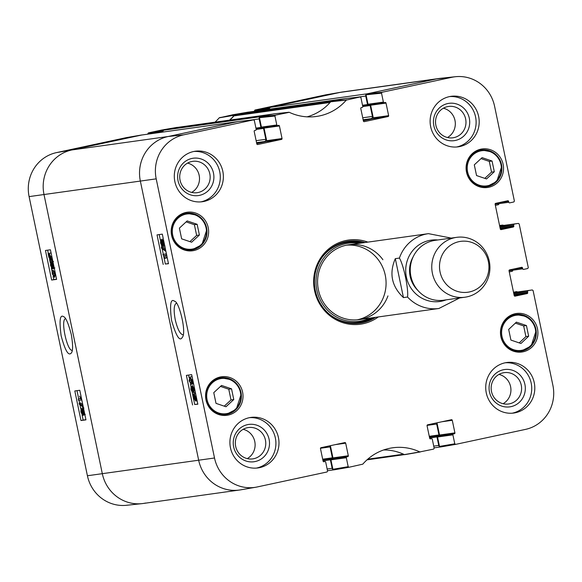 <?xml version="1.0" encoding="UTF-8"?>
<svg xmlns="http://www.w3.org/2000/svg" width="582" height="582" viewBox="0 0 582 582"><rect width="100%" height="100%" fill="white"/><g stroke="black" fill="none" stroke-linecap="round" stroke-linejoin="round"><path stroke-width="0.87" d="M248.849 120.358L259.157 118.917A1.892 1.819 -98 0 1 259.448 117.433M164.197 130.142L176.004 127.611L272.354 114.152L260.547 116.684L164.197 130.142A1.892 1.819 82 0 0 162.764 132.07M259.157 118.917L260.932 127.422A0.757 0.728 82 0 0 261.798 128.004L262.686 127.814A0.757 0.728 -98 0 1 263.551 128.404L265.829 139.309A1.892 1.819 -98 0 1 264.439 141.542L256.662 143.208M176.506 127.545A3.776 3.63 82 0 0 176.004 127.611M229.788 120.088A50.998 49.048 82 0 0 233.964 115.891L330.081 102.468M235.885 114.763L247.692 112.231L344.042 98.765L332.235 101.304L235.885 114.763A3.776 3.63 82 0 0 233.964 115.891M381.523 93.156L383.393 102.097L368.013 104.251L366.049 94.822L381.523 93.156L382.076 92.262L451.894 77.282A37.284 35.858 -98 0 1 455.451 76.715L440.021 78.366A37.779 36.331 82 0 0 436.42 78.948L367.133 93.811L270.79 107.27A1.892 1.819 82 0 0 269.357 109.198M270.79 107.27L340.07 92.407A37.779 36.331 -98 0 1 342.565 91.963L438.915 78.505A37.779 36.331 -98 0 0 436.42 78.948L366.602 93.928L366.049 94.822M241.93 489.593A37.779 36.331 -98 0 1 239.435 490.037L143.085 503.495A37.779 36.331 -98 0 1 102.323 473.704L44.006 194.563A37.779 36.331 -98 0 1 71.819 149.967L141.099 135.104L237.449 121.645A1.892 1.819 -98 0 1 237.572 121.616M239.435 490.037A37.779 36.331 -98 0 1 198.673 460.246L140.357 181.104A37.779 36.331 -98 0 1 168.169 136.508L237.449 121.645M329.499 445.877A1.892 1.819 -98 0 1 330.089 446.918L332.373 457.823A0.757 0.728 -98 0 1 331.813 458.718L330.925 458.907A0.757 0.728 82 0 0 330.372 459.802L332.147 468.306L327.142 469.005M333.006 469.543A1.892 1.819 -98 0 1 332.147 468.306M436.085 423.005A1.892 1.819 -98 0 1 436.682 424.045L438.959 434.95A0.757 0.728 -98 0 1 438.406 435.845L437.519 436.034A0.757 0.728 82 0 0 436.958 436.929L438.733 445.434L433.728 446.132M439.599 446.67A1.892 1.819 -98 0 1 438.733 445.434M516.256 291.669L516.132 291.691A1.892 1.819 -98 0 1 517.529 291.982M516.132 291.691L513.513 292.251M509.265 271.918L511.884 271.35A1.892 1.819 -98 0 0 512.698 270.936M499.567 225.51L502.23 225.139A1.892 1.819 -98 0 1 503.626 225.43M502.23 225.139L499.611 225.7M495.362 205.366L497.981 204.806A1.892 1.819 -98 0 0 498.796 204.384M355.442 97.485L365.743 96.045A1.892 1.819 -98 0 1 366.034 94.553M365.743 96.045L367.526 104.549A0.757 0.728 82 0 0 368.384 105.131L369.279 104.942A0.757 0.728 -98 0 1 370.137 105.531L372.422 116.436A1.892 1.819 -98 0 1 371.032 118.67L363.255 120.336M395.309 258.648L399.412 258.073C403.668 265.079 408.717 289.261 407.546 297.024L403.45 297.598L395.309 258.648C388.943 273.424 391.65 286.409 403.45 297.598M488.385 261.616A25.688 24.706 -98 0 1 456.695 291.167A25.688 24.706 -98 0 1 447.594 247.619A25.688 24.706 -98 0 1 488.385 261.616M489.266 261.173A30.22 29.064 -98 0 1 465.025 297.206A30.22 29.064 -98 0 1 432.055 271.292A30.22 29.064 -98 0 1 456.666 237.34A30.22 29.064 -98 0 1 489.266 261.173M465.025 297.206L443.52 300.21A30.22 29.064 -98 0 1 410.55 274.297A30.22 29.064 -98 0 1 435.154 240.344L456.666 237.34M161.796 130.019L148.388 132.892L147.835 133.787L162.931 131.183M233.004 114.734L219.21 117.84A51.492 49.521 -98 0 1 214.991 122.155M254.501 111.271L254.421 110.907L269.524 108.31M269.684 108.019L270.252 107.386L340.07 92.407A37.779 36.331 -98 0 1 341.467 92.138L326.175 94.771A37.284 35.858 82 0 0 324.8 95.041L254.981 110.02L254.421 110.907M126.359 137.621L141.637 134.988L126.389 137.614L56.541 152.6A37.284 35.858 82 0 0 29.1 196.614L87.416 475.756A37.284 35.858 82 0 0 126.549 505.285L141.979 503.634A37.779 36.331 -98 0 1 102.323 473.704L44.006 194.563A37.779 36.331 -98 0 1 71.819 149.967L141.913 134.98M163.098 130.892L163.666 130.259L177.554 127.385M145.58 503.052A37.779 36.331 -98 0 1 141.979 503.634M229.497 120.132A50.998 49.048 82 0 0 234.328 115.243L248.499 112.108M78.286 399.048L80.622 398.721L79.61 396.066L81.567 399.994L78.57 400.409L78.286 399.048L80.571 398.619M82.87 406.054L83.095 407.153L79.348 404.359L79.116 403.261L83.073 406.01M82.782 404.621L80.542 402.955L79.116 403.261M82.819 409.728L83.655 411.467L83.553 413.322L82.717 411.605L82.819 409.728M81.349 409.466L82.411 411.605L82.273 413.969L81.211 411.809L81.349 409.466M83.51 408.113L82.513 408.324L83.946 411.401L83.844 414.726L82.899 413.169L82.571 415.373L80.905 411.845L81.058 408.062L82.258 410.084L82.499 408.331L83.924 408.026M84.332 414.624L82.571 415.373M82.44 407.771L83.066 408.208M50.758 258.939L50.35 259.441L49.026 257.018L48.844 255.345L50.758 258.939L50.401 259.427M50.809 258.503L48.888 254.901L49.303 254.385L50.634 256.822L50.809 258.503M49.856 254.698L48.888 254.901M51.551 259.899L51.536 260.416L51.085 259.565L50.569 260.445L48.808 257.077L48.117 253.446L48.568 254.298L49.084 253.374L50.86 256.786L51.551 259.899L52.504 259.696M52.606 260.19L51.536 260.416M51.369 260.089L50.569 260.445M49.601 253.257L48.117 253.446M50.445 253.083L49.048 253.381L50.51 253.068L51.216 253.534M52.322 258.83L51.121 259.092M52.431 263.246L53.26 264.977L53.158 266.84L52.329 265.116L52.431 263.246M50.961 262.984L52.016 265.116L51.885 267.48L50.816 265.327L50.961 262.984M52.918 261.674L52.125 261.842L53.559 264.912L53.449 268.244L52.511 266.687L52.184 268.884L50.518 265.356L50.67 261.58L51.863 263.595L52.104 261.842L53.529 261.536M54.257 268.069L53.449 268.244M53.944 268.135L52.227 268.877M52.053 261.282L50.649 261.587L52.096 261.274L52.671 261.725M53.369 271.532L54.526 272.092L55.05 273.562L54.293 275.955L52.613 273.911L53.26 271.554M54.075 271.649L54.039 273.605L55.719 275.65M55.355 273.54L54.592 277.359L52.315 273.955L52.096 271.394L53.078 270.128L55.392 273.533M76.984 390.66L78.716 398.954M79.007 400.343L79.596 403.159M79.938 404.803L80.709 408.491M82.084 415.061L83.131 420.08L85.932 419.695M47.637 250.165L48.306 253.403M49.586 259.514L50.234 262.598M51.369 268.047L52.082 271.474M53.1 276.334L53.777 279.586L56.578 279.2M74.816 390.959L79.785 390.275L85.961 419.855L80.993 420.539L74.816 390.959M80.993 420.539L83.131 420.08M45.461 250.464L50.43 249.78L56.614 279.36L51.645 280.044L45.461 250.464M51.645 280.044L53.777 279.586M72.299 350.306C67.206 351.673 60.339 319.758 65.497 318.718M71.266 334.388C68.327 323.323 65.81 317.437 63.7 316.71C59.961 314.171 59.117 320.529 61.154 335.785C65.169 350.851 68.603 356.54 71.455 352.838C73.019 350.611 72.961 344.457 71.266 334.388M431.48 438.675L431.437 438.683A0.757 0.728 -98 0 1 432.302 439.272L434.165 448.213L433.612 449.108L419.811 451.923A51.492 49.521 82 0 0 391.191 448.016A51.492 49.521 82 0 0 362.79 464.16L349.018 467.259L348.182 466.669L332.911 469.296L333.748 469.892L348.996 467.266M431.437 438.683L430.447 438.893M441.964 421.746L452.279 420.306A0.757 0.728 82 0 0 451.414 419.717L427.61 424.824A0.757 0.728 82 0 0 427.057 425.718L429.683 438.29A0.757 0.728 82 0 0 430.549 438.879M452.279 420.306L454.906 432.877L439.534 435.023A0.757 0.728 -98 0 1 438.974 435.918L454.353 433.765A0.757 0.728 82 0 0 454.906 432.877M454.353 433.765L438.086 436.107A0.757 0.728 82 0 0 437.533 436.995L452.905 434.849A0.757 0.728 -98 0 1 453.465 433.961M452.905 434.849L454.775 443.797L439.505 446.423L440.341 447.02L455.582 444.393L454.775 443.797M513.63 292.804L532.275 289.96L533.09 290.556L552.9 385.386A37.284 35.858 -98 0 1 525.459 429.4L455.611 444.386L440.341 447.02M532.224 289.967L513.644 292.87M513.804 293.663L527.51 291.749A0.757 0.728 -98 0 1 528.07 290.855M527.51 291.749L527.707 292.673L514.001 294.587M514.168 295.38L527.147 293.568A0.757 0.728 82 0 0 527.707 292.673M527.147 293.568L514.968 296.173M512.211 269.342L522.534 267.902A0.757 0.728 82 0 0 521.668 267.313L509.585 269.91A0.757 0.728 82 0 0 509.032 270.797L514.204 295.569A0.757 0.728 82 0 0 515.07 296.158M522.534 267.902L522.723 268.826L509.017 270.739M499.727 226.252L518.373 223.408L519.188 224.005L528.296 267.633L527.743 268.52L523.589 269.415A0.757 0.728 -98 0 1 522.723 268.826M518.322 223.415L499.742 226.325M499.902 227.111L513.608 225.198A0.757 0.728 -98 0 1 514.168 224.31M513.608 225.198L513.804 226.122L500.098 228.035M500.258 228.828L513.244 227.016A0.757 0.728 82 0 0 513.804 226.122M513.244 227.016L501.066 229.621M498.308 202.791L508.632 201.35A0.757 0.728 82 0 0 507.766 200.768L495.682 203.358A0.757 0.728 82 0 0 495.129 204.246L500.302 229.017A0.757 0.728 82 0 0 501.167 229.606M508.632 201.35L508.821 202.274L495.115 204.187M455.451 76.715A37.284 35.858 -98 0 1 494.584 106.244L514.393 201.081L513.841 201.969L509.687 202.863A0.757 0.728 -98 0 1 508.821 202.274M386.012 103.079L388.638 115.651L373.258 117.804L370.632 105.233L386.012 103.079A0.757 0.728 82 0 0 385.146 102.497L384.258 102.687A0.757 0.728 -98 0 1 383.393 102.097M363.335 120.707L372.706 118.692L388.078 116.546A0.757 0.728 82 0 0 388.638 115.651M388.078 116.546L364.172 121.667M274.93 116.029L276.799 124.97L261.427 127.123L259.456 117.695L274.93 116.029L275.49 115.134L289.29 112.326A51.492 49.521 82 0 0 314.906 116.647A51.492 49.521 82 0 0 346.305 100.089L360.12 96.976L360.913 97.58L362.782 106.521A0.757 0.728 -98 0 1 362.23 107.415L361.342 107.605A0.757 0.728 82 0 0 360.782 108.499L363.408 121.063A0.757 0.728 82 0 0 364.274 121.653M279.418 125.952L282.044 138.523L266.672 140.677L264.046 128.105L279.418 125.952A0.757 0.728 82 0 0 278.552 125.37L277.665 125.559A0.757 0.728 -98 0 1 276.799 124.97M256.742 143.579L266.112 141.564L281.492 139.418A0.757 0.728 82 0 0 282.044 138.523M281.492 139.418L257.586 144.54M324.894 461.548L324.843 461.555A0.757 0.728 -98 0 1 325.709 462.144L327.579 471.093L327.019 471.98L257.2 486.959A37.284 35.858 -98 0 1 255.825 487.229A37.284 35.858 -98 0 1 214.518 457.998L156.202 178.856A37.284 35.858 -98 0 1 183.643 134.842L253.534 119.856L254.327 120.452L256.189 129.393A0.757 0.728 -98 0 1 255.636 130.288L254.749 130.477A0.757 0.728 82 0 0 254.189 131.372L256.815 143.943A0.757 0.728 82 0 0 257.68 144.525M324.843 461.555L323.854 461.766M335.37 444.619L345.686 443.178A0.757 0.728 82 0 0 344.828 442.589L321.017 447.696A0.757 0.728 82 0 0 320.464 448.591L323.09 461.162A0.757 0.728 82 0 0 323.956 461.752M345.686 443.178L348.312 455.75L332.94 457.896A0.757 0.728 -98 0 1 332.387 458.791L347.76 456.637A0.757 0.728 82 0 0 348.312 455.75M347.76 456.637L331.5 458.98A0.757 0.728 82 0 0 330.94 459.867L346.312 457.721A0.757 0.728 -98 0 1 346.872 456.834M346.312 457.721L348.182 466.669M208.21 227.577A19.453 18.711 -98 0 1 192.606 250.769A19.453 18.711 -98 0 1 171.384 234.088A19.453 18.711 -98 0 1 187.222 212.234A19.453 18.711 -98 0 1 208.21 227.577M503.11 164.291A19.453 18.711 -98 0 1 487.505 187.484A19.453 18.711 -98 0 1 466.284 170.81A19.453 18.711 -98 0 1 482.122 148.948A19.453 18.711 -98 0 1 503.11 164.291M537.484 328.815A19.453 18.711 -98 0 1 521.879 352.015A19.453 18.711 -98 0 1 500.658 335.334A19.453 18.711 -98 0 1 516.496 313.48A19.453 18.711 -98 0 1 537.484 328.815M242.585 392.101A19.453 18.711 -98 0 1 226.973 415.293A19.453 18.711 -98 0 1 205.752 398.612A19.453 18.711 -98 0 1 221.589 376.758A19.453 18.711 -98 0 1 242.585 392.101M222.819 171.326A25.499 24.524 -98 0 1 202.361 201.721A25.499 24.524 -98 0 1 174.549 179.86A25.499 24.524 -98 0 1 195.305 151.218A25.499 24.524 -98 0 1 222.819 171.326M478.637 116.429A25.499 24.524 -98 0 1 458.179 146.831A25.499 24.524 -98 0 1 430.367 124.97A25.499 24.524 -98 0 1 451.123 96.321A25.499 24.524 -98 0 1 478.637 116.429M534.247 382.629A25.499 24.524 -98 0 1 513.79 413.031A25.499 24.524 -98 0 1 485.977 391.169A25.499 24.524 -98 0 1 506.74 362.521A25.499 24.524 -98 0 1 534.247 382.629M278.429 437.526A25.499 24.524 -98 0 1 257.972 467.928A25.499 24.524 -98 0 1 230.159 446.067A25.499 24.524 -98 0 1 250.915 417.418A25.499 24.524 -98 0 1 278.429 437.526M367.868 242.119A42.501 40.871 82 0 0 327.375 250.078A42.501 40.871 82 0 0 314.578 290.702A42.501 40.871 82 0 0 378.322 316.943M233.775 399.55L225.998 406.753L216.009 403.362L213.769 392.646L221.546 385.444L231.534 388.834L233.775 399.55L231.003 399.936L228.77 389.22L220.498 386.419M526.441 325.556L528.66 336.207L520.955 343.489L510.909 340.077L508.683 329.427L516.387 322.144L526.441 325.556L523.669 325.942L515.361 323.119M494.307 171.741L486.53 178.943L476.542 175.553L474.301 164.837L482.078 157.635L492.066 161.025L494.307 171.741L491.535 172.126L489.302 161.41L481.03 158.61M199.4 235.026L191.623 242.221L181.635 238.838L179.401 228.122L187.171 220.92L197.167 224.31L199.4 235.026L196.636 235.412L194.395 224.696L186.124 221.888M332.911 469.296L330.94 459.867M331.5 458.98L332.387 458.791M332.94 457.896L330.394 445.688M238.125 121.514L168.169 136.508A37.779 36.331 82 0 0 140.357 181.104L198.673 460.246A37.779 36.331 82 0 0 240.533 489.862L255.825 487.229M266.672 140.677A0.757 0.728 -98 0 1 266.112 141.564M263.537 127.538A0.757 0.728 -98 0 1 264.046 128.105M261.427 127.123A0.757 0.728 82 0 0 262.293 127.705L277.563 125.574M273.664 113.89L260.008 116.8L259.456 117.695M344.719 98.642L330.678 101.785A50.998 49.048 -98 0 1 307.1 116.844M373.258 117.804A0.757 0.728 -98 0 1 372.706 118.692M370.13 104.658A0.757 0.728 -98 0 1 370.632 105.233M368.013 104.251A0.757 0.728 82 0 0 368.879 104.833L384.156 102.701M439.505 446.423L437.533 436.995M438.086 436.107L438.974 435.918M439.534 435.023L436.98 422.816M383.633 449.966A50.998 49.048 -98 0 1 404.381 454.586L420.255 451.974M224.274 406.163L231.003 399.936M231.534 388.834L228.77 389.22M220.767 377.827A19.453 18.711 82 0 0 218.308 377.536M223.597 415.446A19.453 18.711 82 0 0 225.889 414.493M189.907 241.639L196.636 235.412M197.167 224.31L194.395 224.696M186.393 213.303A19.453 18.711 82 0 0 183.934 213.012M189.23 250.922A19.453 18.711 82 0 0 191.514 249.969M484.806 178.361L491.535 172.126M492.066 161.025L489.302 161.41M481.292 150.018A19.453 18.711 82 0 0 478.833 149.727M484.129 187.637A19.453 18.711 82 0 0 486.414 186.684M528.66 336.207L525.895 336.592L523.669 325.942M519.224 342.9L525.895 336.592M515.667 314.549A19.453 18.711 82 0 0 513.208 314.258M518.504 352.168A19.453 18.711 82 0 0 520.788 351.215M359.196 323.236A41.366 39.787 82 0 0 373.986 317.554M363.532 242.723A41.366 39.787 82 0 0 347.752 241.312M359.37 243.305A39.409 37.903 82 0 0 316.848 290.163A39.409 37.903 82 0 0 369.825 318.136M382.905 259.718A37.779 36.331 82 0 0 338.724 247.75A37.779 36.331 82 0 0 318.405 289.836A37.779 36.331 82 0 0 351.273 319.824A37.779 36.331 82 0 0 387.954 295.903M357.05 319.853A37.779 36.331 82 0 0 385.706 277.767A37.779 36.331 82 0 0 346.61 245.153M166.379 255.345L163.898 255.694L164.939 258.35L162.909 254.436L166.096 253.985L166.728 255.265M165.317 255.389L166.35 258.044L164.939 258.35M166.423 253.832L162.909 254.436M161.607 248.376L161.374 247.277L165.317 250.027L165.55 251.126L161.607 248.376M165.368 248.769L162.793 246.972L161.374 247.277M161.701 244.687L160.843 242.956L160.974 241.094L161.832 242.81L161.701 244.687M163.258 244.927L162.16 242.803L162.334 240.431L163.44 242.578L163.258 244.927M162.007 246.091L160.53 243.029L160.683 239.689L161.658 241.239L162.036 239.027L163.76 242.541L163.549 246.332L162.305 244.324L162.007 246.091L163.447 245.786M162.08 239.391L161.672 239.478M164.801 246.062L163.549 246.332M194.795 395.258L193.799 395.469L194.243 394.967L195.61 397.375L195.785 399.048L193.799 395.469L194.243 394.967M193.741 395.906L195.727 399.492L195.29 400.023L193.901 397.593L193.741 395.906M192.969 394.516L192.991 393.999L193.457 394.851L194.024 393.956L195.85 397.317L196.534 400.947L196.061 400.096L195.501 401.027L193.668 397.637L192.969 394.516M194.497 393.854L192.991 393.999M193.661 394.218L195.639 393.665M195.079 393.912L195.443 393.65L195.079 393.912M196.847 399.456L196.098 399.616M197.029 400.329L196.549 400.431M197.131 400.816L196.534 400.947M196.956 400.722L195.501 401.027M192.082 391.177L191.223 389.445L191.354 387.583L192.213 389.3L192.082 391.177M193.668 391.41L192.54 389.293L192.715 386.921L193.813 389.067L193.653 391.417M192.387 392.581L190.911 389.518L191.063 386.179L192.038 387.728L192.416 385.517L194.133 389.031L193.93 392.821L192.686 390.813L192.387 392.581L193.821 392.268M192.46 385.873L192.053 385.968M195.399 392.508L193.93 392.821M195.37 392.515L193.973 392.814M190.947 378.526L191.391 382.025L192.606 382.57M191.42 382.825L189.972 382.33L189.434 380.861L190.263 378.46L192.024 380.483L191.311 382.854M189.106 380.89L189.856 377.071L192.336 380.432L192.54 383L191.478 384.28L189.106 380.89M191.165 376.794L192.125 376.86M193.544 383.662L191.478 384.28M192.991 383.96L191.667 384.244M163.753 256.415L165.339 264.01L168.46 263.566M159.192 234.582L160.348 240.14M161.527 245.779L161.818 247.183M162.152 248.754L163.316 254.349M192.191 392.537L194.686 404.505L197.807 404.061M188.539 375.077L189.092 377.711M190.387 383.909L190.881 386.281M163.207 264.468L157.031 234.888L162.313 234.139L168.489 263.719L165.339 264.01M192.562 404.963L186.386 375.383L191.66 374.633L197.844 404.214L194.686 404.505M183.163 334.832C180.194 334.417 177.554 329.368 175.233 319.663C173.516 310.155 173.902 304.677 176.382 303.215M171.537 320.398C176.186 336.309 179.773 341.954 182.304 337.342C186.822 332.628 179.052 301.294 174.607 301.294C170.628 298.093 169.602 304.466 171.537 320.398M178.034 180.704A18.842 18.122 82 0 0 207.956 190.969A18.842 18.122 82 0 0 201.285 159.024A18.842 18.122 82 0 0 178.034 180.704M180.056 180.209A15.823 15.219 -98 0 1 192.751 161.345A15.823 15.219 -98 0 1 210.007 174.906A15.823 15.219 -98 0 1 197.131 192.686A15.823 15.219 -98 0 1 180.056 180.209M191.66 192.416A15.823 15.219 82 0 0 199.16 175.313A15.823 15.219 82 0 0 187.564 163.106M200.819 201.889A25.499 24.524 82 0 0 219.741 171.755A25.499 24.524 82 0 0 193.777 151.48M233.651 446.903A18.842 18.122 82 0 0 263.566 457.168A18.842 18.122 82 0 0 256.895 425.224A18.842 18.122 82 0 0 233.651 446.903M235.674 446.409A15.823 15.219 -98 0 1 248.361 427.544A15.823 15.219 -98 0 1 265.618 441.112A15.823 15.219 -98 0 1 252.741 458.885A15.823 15.219 -98 0 1 235.674 446.409M247.27 458.616A15.823 15.219 82 0 0 254.77 441.512A15.823 15.219 82 0 0 243.174 429.305M256.429 468.088A25.499 24.524 82 0 0 275.351 437.955A25.499 24.524 82 0 0 249.387 417.68M489.469 392.006A18.842 18.122 82 0 0 519.391 402.271A18.842 18.122 82 0 0 512.713 370.334A18.842 18.122 82 0 0 489.469 392.006M491.492 391.511A15.823 15.219 -98 0 1 504.179 372.647A15.823 15.219 -98 0 1 521.443 386.215A15.823 15.219 -98 0 1 508.559 403.988A15.823 15.219 -98 0 1 491.492 391.511M503.088 403.719A15.823 15.219 82 0 0 510.589 386.615A15.823 15.219 82 0 0 498.992 374.408M512.247 413.191A25.499 24.524 82 0 0 531.177 383.058A25.499 24.524 82 0 0 505.205 362.79M433.852 125.807A18.842 18.122 82 0 0 463.774 136.072A18.842 18.122 82 0 0 457.103 104.134A18.842 18.122 82 0 0 433.852 125.807M435.874 125.312A15.823 15.219 -98 0 1 448.569 106.448A15.823 15.219 -98 0 1 465.826 120.016A15.823 15.219 -98 0 1 452.949 137.788A15.823 15.219 -98 0 1 435.874 125.312M447.478 137.519A15.823 15.219 82 0 0 454.978 120.416A15.823 15.219 82 0 0 443.382 108.208M456.637 146.991A25.499 24.524 82 0 0 475.559 116.858A25.499 24.524 82 0 0 449.595 96.583M375.521 317.336A41.366 39.787 -98 0 1 359.967 323.134A41.366 39.787 -98 0 1 315.335 290.513A41.366 39.787 -98 0 1 348.516 241.195A41.366 39.787 -98 0 1 365.067 242.512M255.927 128.12L260.932 127.422M440.087 447.02L434.092 447.856L440.079 447.012M327.499 470.722L333.486 469.885L327.499 470.729M403.508 454.186L367.766 459.176M429.611 437.955L436.958 436.929M429.443 437.162L437.519 436.034M429.429 437.097L438.406 435.845M429.269 436.311L438.959 434.95M427.057 425.391L436.682 424.045M320.464 448.264L330.089 446.918M322.675 459.183L332.373 457.823M322.843 459.969L331.813 458.718M322.857 460.035L330.925 458.907M323.017 460.828L330.372 459.802M362.521 105.247L367.526 104.549M363.139 119.768L371.032 118.67M368.341 105.146L362.659 105.939L368.29 105.146M362.79 106.557L370.137 105.531M362.724 117.79L372.422 116.436M256.546 142.641L264.439 141.542M261.747 128.018L256.073 128.811L261.696 128.018M256.196 129.43L263.551 128.404M256.131 140.662L265.829 139.309M56.541 152.6L71.819 149.967L168.169 136.508L183.643 134.842M324.8 95.041L340.07 92.407L436.42 78.948L451.894 77.282M87.416 475.756L214.518 457.998M29.1 196.614L156.202 178.856M459.605 297.962L438.908 308.482A37.779 36.331 -98 0 1 407.546 297.024M446.183 299.839A30.977 29.791 -98 0 1 406.018 274.93A30.977 29.791 -98 0 1 437.817 239.973M399.412 258.073A37.779 36.331 -98 0 1 428.454 233.651L348.705 244.796M417.941 290.491A27.012 25.979 -98 0 1 413.22 256.698M83.641 411.409L82.717 411.605M82.404 411.554L81.211 411.809M84.848 414.515L83.873 414.719M49.659 256.88L49.026 257.018M51.456 260.256L50.627 260.43M51.849 256.567L50.86 256.786M53.246 264.919L52.329 265.116M52.009 265.072L50.816 265.327M54.039 273.605L52.613 273.911M161.745 130.026L177.168 127.363L161.767 130.019M219.21 117.84L234.328 115.243M234.721 115.01L219.596 117.615M163.666 130.259L148.388 132.892M232.953 114.749L248.223 112.115M270.252 107.386L254.981 110.02M207.076 399.681A17.758 17.074 -98 0 1 228.981 379.26A17.758 17.074 -98 0 1 235.266 409.357A17.758 17.074 -98 0 1 207.076 399.681M513.528 349.673A17.758 17.074 -98 0 1 507.14 319.598A17.758 17.074 -98 0 1 535.36 329.172A17.758 17.074 -98 0 1 513.528 349.673M467.601 171.872A17.758 17.074 -98 0 1 489.506 151.451A17.758 17.074 -98 0 1 495.799 181.548A17.758 17.074 -98 0 1 467.601 171.872M172.701 235.157A17.758 17.074 -98 0 1 194.606 214.729A17.758 17.074 -98 0 1 200.892 244.826A17.758 17.074 -98 0 1 172.701 235.157M206.159 399.863A18.508 17.802 82 0 0 226.129 414.457A18.508 17.802 82 0 0 241.195 393.665A18.508 17.802 82 0 0 221.007 377.791A18.508 17.802 82 0 0 206.159 399.863M171.785 235.339A18.508 17.802 82 0 0 191.754 249.933A18.508 17.802 82 0 0 206.828 229.133A18.508 17.802 82 0 0 186.633 213.267A18.508 17.802 82 0 0 171.785 235.339M466.691 172.054A18.508 17.802 82 0 0 486.661 186.655A18.508 17.802 82 0 0 501.728 165.855A18.508 17.802 82 0 0 481.54 149.989A18.508 17.802 82 0 0 466.691 172.054M513.098 350.422A18.508 17.802 82 0 0 521.028 351.179A18.508 17.802 82 0 0 536.102 330.38A18.508 17.802 82 0 0 515.907 314.513A18.508 17.802 82 0 0 500.709 331.151A18.508 17.802 82 0 0 513.098 350.422M354.62 323.505A41.184 39.605 82 0 0 373.542 317.612M363.088 242.781A41.184 39.605 82 0 0 343.271 242.308M330.067 314.738A40.354 38.812 82 0 0 371.622 317.881M361.175 243.05A40.354 38.812 82 0 0 322.064 257.462M161.818 242.745L160.843 242.956M163.426 242.534L162.16 242.803M162.938 245.895L162.043 246.084M194.592 397.448L193.901 397.593M196.374 397.2L195.85 397.317M196.636 398.459L196.054 398.583M196.461 400.823L195.574 401.013M192.198 389.234L191.223 389.445M193.806 389.023L192.54 389.293M193.319 392.377L192.424 392.574M194.65 388.922L194.133 389.031M191.391 382.025L189.972 382.33M190.845 380.563L189.434 380.861M191.391 376.75L189.972 377.056M192.853 380.322L192.336 380.432M193.37 382.818L192.54 383M419.811 451.923L404.381 454.586M273.518 113.905L288.839 112.268M275.49 115.134L260.008 116.8M330.678 101.785L346.305 100.089M346.697 99.857L331.071 101.552M344.573 98.656L360.047 96.99M382.076 92.262L366.602 93.928M237.98 121.529L253.461 119.863M344.1 98.758L247.816 112.21M499.567 225.503L502.353 225.118M404.446 454.615L367.009 459.845M272.478 114.123L176.251 127.567M237.514 121.631L141.222 135.082M451.246 238.096L428.454 233.651M438.908 308.482L359.159 319.62M83.859 414.726L85.285 414.42M82.593 415.366L84.019 415.061M50.598 260.438L52.024 260.132M53.471 268.237L54.89 267.931M52.205 268.884L53.631 268.578M248.252 112.108L232.982 114.741M221.138 415.155L226.129 414.457L236.256 409.27L241.261 393.905L238.074 385.502L231.774 379.791L221.007 377.791L216.017 378.489M186.771 250.631L191.754 249.933L201.881 244.738L206.886 229.373L203.7 220.978L197.407 215.267L186.633 213.267L181.649 213.965M481.67 187.346L486.661 186.655L496.788 181.46L501.793 166.096L498.599 157.7L492.307 151.982L481.54 149.989L476.549 150.68M516.045 351.877L521.028 351.179L531.155 345.984L536.16 330.62L532.974 322.224L526.681 316.506L515.907 314.513L510.923 315.211M163.571 246.332L164.99 246.026M193.988 393.963L195.407 393.658M189.856 377.071L191.274 376.772M404.803 454.644L420.233 451.981M273.591 113.89L288.912 112.261M349.018 467.259L333.748 469.892M517.362 292.004L532.275 289.96M503.459 225.452L518.373 223.408M368.835 104.84L384.207 102.694M360.12 96.976L344.646 98.642M253.534 119.856L238.053 121.514M262.242 127.713L277.614 125.567"/></g></svg>
